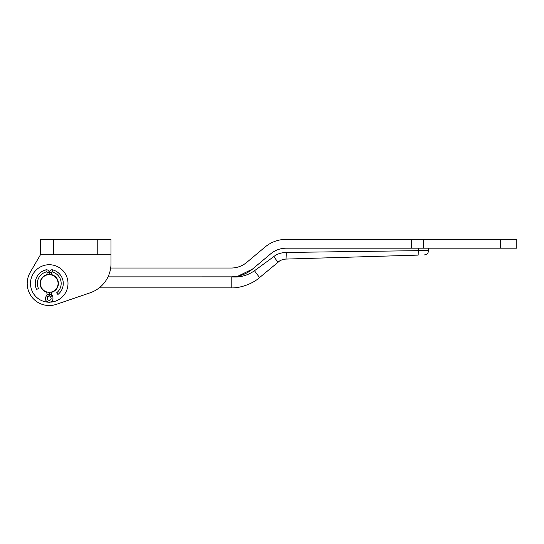 <?xml version="1.0" encoding="UTF-8"?>
<svg xmlns="http://www.w3.org/2000/svg" width="544" height="544" viewBox="0 0 544 544"><rect width="100%" height="100%" fill="white"/><g stroke="black" fill="none" stroke-linecap="round" stroke-linejoin="round"><path stroke-width="0.82" d="M111.003 254.796L40.433 254.796L40.433 239.36L111.003 239.36L111.003 263.595A30.879 30.879 0 0 1 90.114 292.815L56.386 304.341L90.114 292.815M30.199 272.367L40.433 254.796L30.199 272.367A22.052 22.052 0 0 0 56.386 304.341M428.584 248.18L428.584 250.519C428.339 253.137 426.911 254.606 424.306 254.925M286.246 248.18C280.384 248.248 275.189 250.138 270.654 253.858A24.262 24.262 0 0 1 286.239 248.18L516.8 248.18L516.8 239.36L286.239 239.36A33.082 33.082 0 0 0 264.982 247.092L246.786 262.358A24.262 24.262 0 0 1 231.193 268.029L110.684 268.029M284.566 259.196L286.022 259.073C283.057 259.202 280.357 260.229 277.909 262.16L273.775 256.625C276.896 254 281.071 252.613 286.287 252.457C281.071 252.613 276.896 254 273.775 256.625L254.476 270.749C247.35 275.679 239.598 277.705 231.207 276.842L231.207 287.878C240.115 288.3 252.851 283.73 259.563 277.562C252.851 283.73 240.115 288.3 231.207 287.878L99.198 287.878M279.67 260.916L259.563 277.562L254.476 270.749M280.486 260.467L281.812 259.896M286.022 259.073L418.159 255.109C425.551 254.891 425.551 254.891 418.159 255.109C425.551 254.891 425.551 254.891 418.159 255.109L286.022 259.073L286.287 252.457L428.584 250.519M108.018 276.855L231.193 276.855A33.082 33.082 0 0 0 252.45 269.117L270.654 253.851L252.47 269.11L237.959 276.155M243.188 276.005L231.445 276.848M231.207 276.842L199.981 276.855M418.336 248.18L418.159 255.109M51.462 292.012L51.462 294.494A1.38 1.38 0 0 0 51.911 295.521C53.448 294.943 53.196 302.144 51.768 301.539L49.252 302.437C45.261 301.328 44.37 299.016 46.594 295.521A1.38 1.38 0 0 0 47.049 294.494L46.716 291.917L47.376 292.087M49.252 274.645A8.82 8.82 0 0 1 58.079 283.472A8.82 8.82 0 0 1 49.252 292.291A8.82 8.82 0 0 1 40.433 283.472A8.82 8.82 0 0 1 49.252 274.645M51.136 292.087L51.741 291.931M52.142 271.905L52.652 269.872A14.015 14.015 0 0 1 57.922 294.481L56.624 292.835A11.92 11.92 0 0 0 52.142 271.905A0.551 0.551 0 0 0 51.462 272.442L51.789 275.019L51.136 274.849M51.462 292.352A9.153 9.153 0 0 0 51.462 274.584M47.049 274.584A9.153 9.153 0 0 0 47.049 292.352M50.714 302.158A18.748 18.748 0 0 0 68 283.472A18.748 18.748 0 0 0 49.252 264.724A18.748 18.748 0 0 0 30.505 283.472A18.748 18.748 0 0 0 47.797 302.158M46.362 271.905L45.852 269.872A14.015 14.015 0 0 0 36.584 289.456L38.481 288.558A11.92 11.92 0 0 1 46.362 271.905A0.551 0.551 0 0 1 47.049 272.442L49.144 272.442L49.144 274.645M45.852 269.872A2.645 2.645 0 0 1 49.144 272.442M46.594 295.521L48.001 297.072A1.877 1.877 0 0 0 49.252 300.342A1.877 1.877 0 0 0 50.51 297.072A3.475 3.475 0 0 1 49.361 294.494L49.361 292.291M52.652 269.872A2.645 2.645 0 0 0 49.361 272.442L49.361 274.645M48.001 297.072A3.475 3.475 0 0 0 49.144 294.494L49.144 292.291M97.77 254.796L97.77 239.36M53.666 254.796L53.666 239.36M411.543 239.36L411.543 248.18M423.348 239.36L423.348 248.18M500.65 239.36L500.65 248.18M51.911 295.521L50.51 297.072M51.462 294.494L49.361 294.494M47.049 294.494L49.144 294.494M49.361 272.442L51.462 272.442M47.049 272.442L47.049 274.924"/></g></svg>
